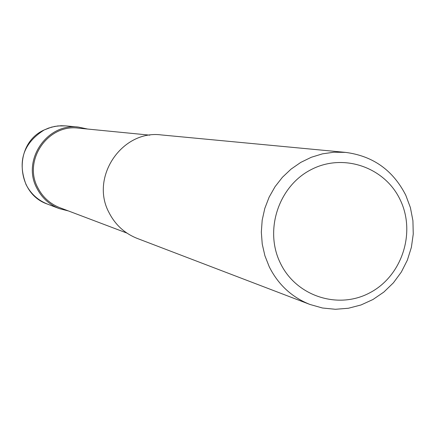 <?xml version="1.0" encoding="UTF-8"?>
<svg xmlns="http://www.w3.org/2000/svg" width="435" height="435" viewBox="0 0 435 435"><rect width="100%" height="100%" fill="white"/><g stroke="black" fill="none" stroke-linecap="round" stroke-linejoin="round"><path stroke-width="0.65" d="M68.48 210.964L59.285 208.615C49.313 204.646 41.842 197.849 36.883 188.23C21.543 160.314 47.094 122.784 78.365 127.074L87.647 129.048M126.928 233.084L59.796 207.68C50.009 203.819 42.684 197.18 37.823 187.751C22.837 160.482 47.872 123.844 78.409 128.14L149.841 135.154M309.954 304.462L137.237 238.423C124.682 233.421 115.28 224.83 109.038 212.633C89.735 177.23 122.083 129.516 161.45 134.948L345.531 152.386C372.931 155.937 393.012 170.21 405.763 195.201L410.406 207.625L412.924 220.714L413.25 234.084L411.379 247.352L407.361 260.141L401.32 272.071L393.419 282.81L383.882 292.043L372.991 299.497L361.05 304.957L348.402 308.252L335.418 309.285L322.476 308.007L309.954 304.462C291.82 297.246 278.259 284.697 269.27 266.818L264.91 255.764L262.24 244.117L261.326 232.154L262.185 220.148L264.806 208.392L269.129 197.153L275.04 186.707L282.407 177.29L291.053 169.123L300.77 162.396L311.329 157.263L322.487 153.843L333.977 152.207L345.531 152.386M400.33 200.116C416.067 232.801 401.929 275.991 369.967 292.712C338.24 309.91 296.126 296.251 280.347 263.088C264.094 230.18 278.601 186.142 311.068 169.655C343.307 152.68 385.062 167.187 400.33 200.116M44.131 130L48.551 128.091L54.734 126.406L61.09 125.726L65.881 125.889L57.86 125.938L51.547 127.129L44.044 130.011C13.213 143.833 15.6 193.548 47.573 204.135C37.992 200.323 30.814 193.798 26.046 184.57C17.28 161.439 23.311 143.251 44.131 130M59.285 208.615L47.573 204.135M78.365 127.074L65.881 125.889"/></g></svg>

